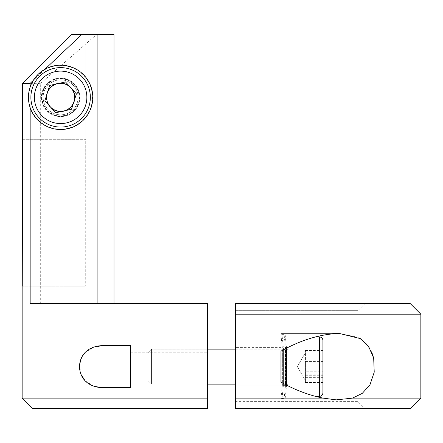 <?xml version="1.0" encoding="UTF-8"?>
<svg xmlns="http://www.w3.org/2000/svg" width="443" height="443" viewBox="0 0 443 443"><rect width="100%" height="100%" fill="white"/><g stroke="black" fill="none" stroke-linecap="round" stroke-linejoin="round"><path stroke-width="0.33" stroke-dasharray="2.21 1.66" d="M51.028 127.706A31.841 31.841 0 0 0 90.987 106.935A31.841 31.841 0 0 0 70.215 66.982A31.841 31.841 0 0 0 30.257 87.747A31.841 31.841 0 0 0 51.028 127.706M55.037 115.019A18.534 18.534 0 0 0 78.295 102.926A18.534 18.534 0 0 0 66.206 79.668A18.534 18.534 0 0 0 42.949 91.756A18.534 18.534 0 0 0 55.037 115.019M66.306 79.352A18.872 18.872 0 0 0 42.628 91.657A18.872 18.872 0 0 0 54.938 115.335A18.872 18.872 0 0 0 78.616 103.031A18.872 18.872 0 0 0 66.306 79.352M32.644 408.607L207.512 408.607L207.512 398.119L22.15 398.119M130.569 381.085L207.512 381.085L207.512 352.196L207.512 381.085L207.512 352.196L207.512 381.085L130.569 381.085L130.569 352.196L207.512 352.196L130.569 352.196L130.569 381.085M60.619 83.002A14.337 14.337 0 0 1 74.961 97.344A14.337 14.337 0 0 1 60.619 111.68A14.337 14.337 0 0 0 74.961 97.344A14.337 14.337 0 0 0 60.619 83.002A14.337 14.337 0 0 0 46.282 97.344A14.337 14.337 0 0 0 60.619 111.68A14.337 14.337 0 0 1 46.282 97.344A14.337 14.337 0 0 1 60.619 83.002M60.619 78.106A19.237 19.237 0 0 1 79.856 97.344A19.237 19.237 0 0 1 60.619 116.581A19.237 19.237 0 0 0 79.856 97.344A19.237 19.237 0 0 0 60.619 78.106A19.237 19.237 0 0 0 41.387 97.344A19.237 19.237 0 0 0 60.619 116.581A19.237 19.237 0 0 1 41.387 97.344A19.237 19.237 0 0 1 60.619 78.106M85.1 286.2L22.272 286.2L22.272 139.312L85.82 139.312L85.82 34.393L97.111 34.393L85.82 34.393L85.82 139.312L85.283 139.312L85.1 408.607L207.512 408.607L85.1 408.607M30.163 303.688L207.512 303.688L40.684 303.688L207.512 303.688L207.512 398.119M30.163 107.721L30.163 86.966M85.1 380.792L93.794 386.119L103.778 387.625L130.569 387.625L130.569 345.656L103.778 345.656L93.783 347.168L85.1 352.49M81.944 356.787L79.518 365.314L80.914 374.28M22.272 286.2L85.283 286.2L85.283 139.312L85.82 139.312L22.643 139.312L22.643 83.356L40.684 83.356L40.684 303.688M130.569 387.625L103.778 387.625L130.569 387.625L130.569 345.656L103.778 345.656L130.569 345.656L130.569 387.625M40.684 83.356L96.718 34.393L113.989 34.393M85.82 34.393L71.766 34.393L85.82 34.393M96.718 34.393L71.766 34.393M44.859 69.291L33.303 80.344M22.272 139.312L85.283 139.312L22.272 139.312M322.925 349.217L322.925 392.869L322.925 349.217M148.056 375.935L148.056 352.65L148.056 375.935M151.55 355.026L151.55 384.125L151.55 355.026M305.437 363.819L305.437 382.464L305.437 363.819M287.95 346.891L287.95 396.369L287.95 346.891M287.95 355.026L287.95 384.125L287.95 355.026M322.925 371.732L322.925 350.817L322.925 382.464L322.925 371.732L305.437 371.732M305.437 382.464L322.925 382.464M305.437 377.37L322.925 377.37M305.437 361.549L322.925 361.549M305.437 350.817L322.925 350.817M305.437 355.912L322.925 355.912M282.003 382.735L282.003 350.546M286.549 385.2L286.549 347.788L283.42 348.104L283.42 385.177L283.42 348.12L282.003 334.797L285.137 334.465L285.137 348.818M285.137 384.463L285.137 334.465L286.549 348.082M280.956 337.4L280.956 398.484L280.956 337.4M282.374 349.616L282.374 385.177L282.374 349.616M284.085 396.192L284.085 334.465L284.085 396.192M285.502 383.97L285.502 347.772L285.502 383.97M364.894 303.688L235.488 303.688L235.488 310.681L357.9 310.681L364.894 303.688L235.488 303.688L235.488 314.181L420.85 314.181M420.85 398.119L352.528 398.119L336.237 399.868L280.956 399.868L280.956 382.121C294.894 389.929 308.943 395.261 323.102 398.119L336.237 399.868L280.956 399.868L280.956 351.161C300.758 340.047 320.178 334.127 339.222 333.418L280.956 333.418L339.222 333.418L357.961 337.284L365.768 342.96L371.638 351.82M280.956 382.121L280.956 385.875L235.488 385.875L235.488 347.406L235.488 385.875L235.488 347.406L235.488 385.875L280.956 385.875L280.956 347.406L235.488 347.406L280.956 347.406L280.956 385.875L280.956 351.161M352.528 398.119L362.269 393.378L369.988 384.729L374.23 372.186L373.687 358.127M410.356 303.688L235.488 303.688L235.488 401.613L235.488 310.681L357.9 310.681L357.9 401.613L235.488 401.613L235.488 408.607L410.356 408.607M323.102 398.119L235.488 398.119L235.488 408.607L235.488 401.613L357.9 401.613L364.894 408.607M235.488 314.181L235.488 398.119M56.405 110.684A13.988 13.988 0 0 1 47.279 93.13A13.988 13.988 0 0 1 64.839 84.004A13.988 13.988 0 0 1 73.959 101.558A13.988 13.988 0 0 1 56.405 110.684M65.891 80.67A17.487 17.487 0 0 0 43.946 92.078A17.487 17.487 0 0 0 55.353 114.017A17.487 17.487 0 0 0 77.298 102.61A17.487 17.487 0 0 0 65.891 80.67A17.487 17.487 0 0 0 43.946 92.078A17.487 17.487 0 0 0 55.353 114.017A17.487 17.487 0 0 0 77.298 102.61A17.487 17.487 0 0 0 65.891 80.67M69.579 68.997A29.725 29.725 0 0 0 32.273 88.39A29.725 29.725 0 0 0 51.665 125.69A29.725 29.725 0 0 0 88.965 106.298A29.725 29.725 0 0 0 69.579 68.997M57.601 83.683L49.716 85.427L44.848 100.832L55.752 112.749L71.528 109.26L76.395 93.855L65.486 81.938L57.601 83.683M322.925 392.869L322.925 340.429C322.714 338.286 321.552 337.123 319.425 336.913L319.425 396.369C321.552 396.164 322.714 394.995 322.925 392.869M207.512 349.156L151.55 349.156L148.056 352.65L148.056 380.631L148.056 352.65L151.55 349.156L151.55 384.125L151.55 349.167L287.95 349.156L287.95 384.125L287.95 349.167M305.437 378.466L305.437 350.502L305.437 378.466M287.95 385.908L287.95 347.378M322.925 374.152L322.925 350.502L322.925 374.152L305.437 374.152M305.437 358.016L322.925 358.016M305.437 350.502L322.925 350.502M305.437 359.129L322.925 359.129M305.437 375.265L322.925 375.265M305.437 382.78L322.925 382.78M297.358 366.643L305.437 380.631L297.358 366.643L305.437 352.65L297.358 366.643M315.643 336.913L319.425 336.913M207.512 384.125L151.55 384.125L148.056 380.631L151.55 384.125L287.95 384.125M315.632 396.369L319.425 396.369M282.003 398.484L285.137 398.816L286.549 385.51L283.42 385.177L282.003 398.484M282.374 385.177L280.956 398.484L284.085 398.816L285.502 385.51L282.374 385.177M280.956 334.797L284.085 334.465L285.502 347.772L282.374 348.104L280.956 334.797M235.488 384.125L286.549 384.125M235.488 349.156L286.549 349.156"/><path stroke-width="0.66" d="M70.315 66.66A32.178 32.178 0 0 0 29.941 87.648A32.178 32.178 0 0 0 50.928 128.021A32.178 32.178 0 0 0 91.302 107.04A32.178 32.178 0 0 0 70.315 66.66M22.15 398.119L32.644 408.607L207.512 408.607L207.512 398.119L22.15 398.119L22.15 286.2M113.989 303.688L113.989 34.393L97.111 34.393L97.111 303.688M30.163 107.721L30.163 303.688L207.512 303.688L207.512 398.119M30.163 86.966L30.163 83.356L22.643 83.356L22.272 286.2M103.778 387.625C92.986 387.974 80.028 382.154 79.48 366.632C80.05 351.061 93.063 345.313 103.778 345.656L130.569 345.656L130.569 387.625L103.778 387.625M85.1 352.49L81.944 356.787M80.914 374.28L85.1 380.792M71.766 34.393L22.643 83.356L71.766 34.393L81.911 34.393L44.859 69.291M97.111 34.393L81.911 34.393M33.303 80.344L30.163 83.356M282.003 350.546L282.003 382.735M286.549 348.082L286.549 385.2M285.137 348.818L285.137 384.463M420.85 398.119L410.356 408.607L235.488 408.607L235.488 398.119L323.102 398.119C309.031 395.3 294.983 389.967 280.956 382.121L280.956 351.161C300.863 340.014 320.283 334.1 339.222 333.418L360.364 338.618L368.587 346.365L373.682 358.121L374.23 372.164L369.999 384.707L362.302 393.356L352.528 398.119L420.85 398.119L420.85 314.181L235.488 314.181L235.488 398.119M352.528 398.119L336.237 399.868L323.102 398.119M373.687 358.127L371.638 351.82M235.488 314.181L235.488 303.688L410.356 303.688L420.85 314.181M280.956 351.161L280.956 382.121M51.665 125.69A29.725 29.725 0 0 1 32.273 88.39A29.725 29.725 0 0 1 69.579 68.997A29.725 29.725 0 0 1 88.965 106.298A29.725 29.725 0 0 1 51.665 125.69A29.725 29.725 0 0 0 88.965 106.298A29.725 29.725 0 0 0 69.579 68.997M70.941 87.897A13.988 13.988 0 0 0 47.279 93.13A13.988 13.988 0 0 0 63.642 111.005A13.988 13.988 0 0 0 70.941 87.897M76.395 93.855L65.486 81.938L49.716 85.427L44.848 100.832L55.752 112.749L71.528 109.26L76.395 93.855M322.925 392.852L322.925 340.412C322.714 338.286 321.552 337.123 319.425 336.913L319.425 396.369C321.552 396.164 322.714 394.995 322.925 392.869M287.95 347.378L287.95 385.908M68.527 72.331A26.231 26.231 0 0 0 35.612 89.442A26.231 26.231 0 0 0 52.717 122.357A26.231 26.231 0 0 0 85.632 105.246A26.231 26.231 0 0 0 68.527 72.331M315.632 396.369L319.425 396.369M207.512 384.125L235.488 384.125M286.549 384.125L287.95 384.125M207.512 349.156L235.488 349.156M286.549 349.156L287.95 349.156M315.643 336.913L319.425 336.913"/></g></svg>
